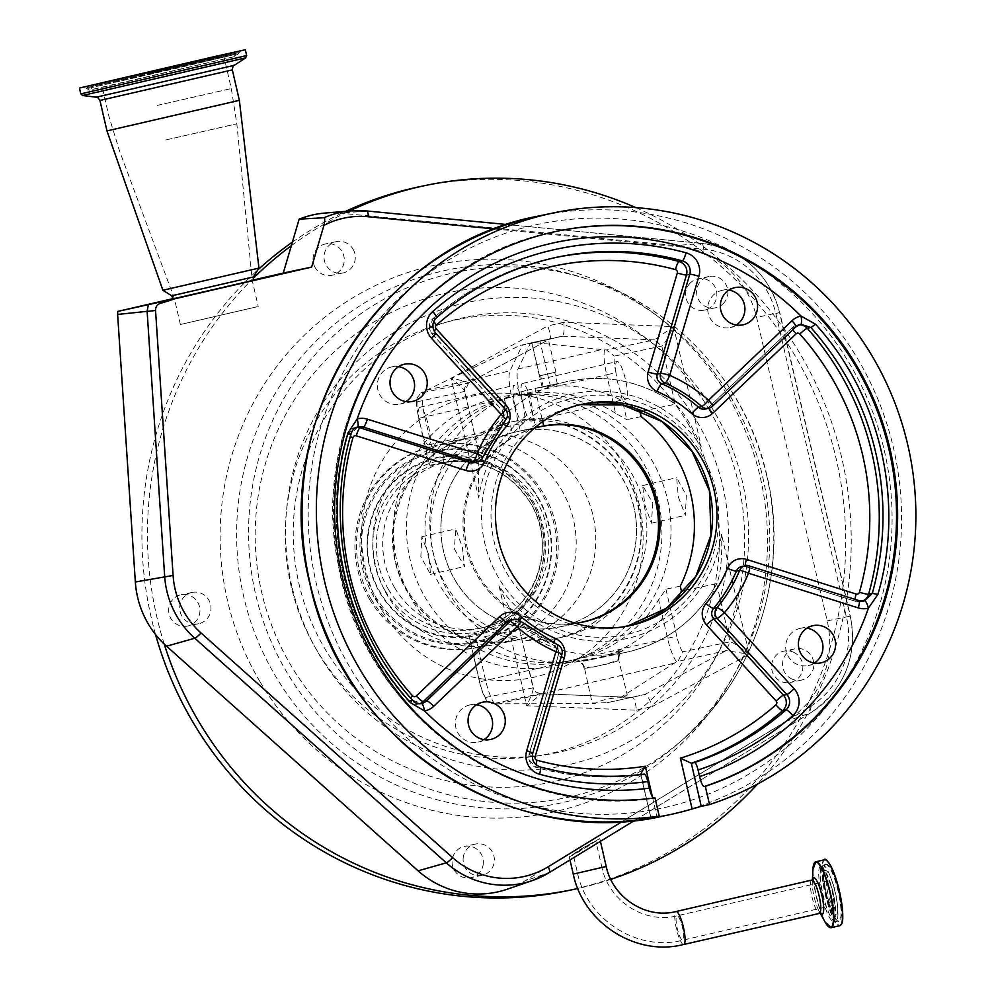 <?xml version="1.0" encoding="UTF-8"?>
<svg xmlns="http://www.w3.org/2000/svg" width="995" height="995" viewBox="0 0 995 995"><rect width="100%" height="100%" fill="white"/><g stroke="black" fill="none" stroke-linecap="round" stroke-linejoin="round"><path stroke-width="0.75" stroke-dasharray="4.97 3.73" d="M581.13 848.909L599.774 838.586L577.125 852.902L569.277 856.857L581.13 848.909M825.688 894.132A23.258 4.913 -103.1 0 0 836.409 915.338A23.258 4.913 -103.1 0 0 835.303 892.105A23.258 4.913 -103.1 0 0 826.024 870.55A23.258 4.913 -103.1 0 0 825.688 894.132M827.678 880.911A12.525 2.649 -103.1 0 0 827.666 880.911A12.525 2.649 -103.1 0 0 827.915 893.684A12.525 2.649 -103.1 0 0 833.312 905.313A12.525 2.649 -103.1 0 0 833.325 905.313A12.525 2.649 -103.1 0 0 833.076 892.54A12.525 2.649 -103.1 0 0 827.678 880.911L677.073 915.823A12.525 2.649 76.9 0 1 677.085 915.823A12.525 2.649 76.9 0 1 682.483 927.452A12.525 2.649 76.9 0 1 682.732 940.225A12.525 2.649 76.9 0 1 682.719 940.225A12.525 2.649 76.9 0 1 677.321 928.596A12.525 2.649 76.9 0 1 677.073 915.823L675.916 916.084C644.051 923.696 608.778 900.711 601.938 867.478L577.535 873.112L601.938 867.478L595.818 840.962L573.518 854.444L582.013 848.598L595.532 840.999L587.038 846.844M833.325 905.313L681.09 940.586C636.141 951.27 586.951 919.082 577.535 873.112L573.232 854.481L582.013 848.598M507.413 889.157A92.921 90.819 78.1 0 0 524.813 880.961L785.988 721.325A92.921 90.819 78.1 0 0 827.206 620.892L756.586 317.368A92.921 90.819 78.1 0 0 675.891 245.616L344.183 213.515A359.68 351.558 -101.9 0 1 349.369 211.015M635.817 207.594A359.68 351.558 -101.9 0 1 800.042 353.698A359.68 351.558 -101.9 0 1 757.556 784.035M610.756 879.381A359.68 351.558 -101.9 0 1 577.809 888.51M155.543 634.524A359.68 351.558 -101.9 0 1 257.829 269.881M292.381 242.121A359.68 351.558 -101.9 0 1 345.688 211.326M419.504 186.737A359.68 351.558 -101.9 0 1 794.532 354.867A359.68 351.558 -101.9 0 1 568.133 890.575M164.225 644.063A359.68 351.558 -101.9 0 1 251.014 280.54A359.68 351.558 -101.9 0 1 253.464 278.102M291.336 245.69A359.68 351.558 -101.9 0 1 344.183 213.515L340.812 213.191A92.921 90.819 78.1 0 0 324.768 213.079M187.918 625.979A15.982 15.621 -101.9 0 1 169.063 613.778A15.982 15.621 -101.9 0 1 181.015 594.761A15.982 15.621 -101.9 0 1 199.572 607.025A15.982 15.621 -101.9 0 1 187.918 625.979M483.309 863.498A15.982 15.621 -101.9 0 1 471.021 877.677A15.982 15.621 -101.9 0 1 452.128 860.575A15.982 15.621 -101.9 0 1 464.416 846.397A15.982 15.621 -101.9 0 1 483.309 863.498M793.226 652.098A15.982 15.621 -101.9 0 1 790.49 682.421A15.982 15.621 -101.9 0 1 771.61 665.17A15.982 15.621 -101.9 0 1 793.226 652.098M689.373 283.936A15.982 15.621 -101.9 0 1 714.671 286.423A15.982 15.621 -101.9 0 1 704.535 310.104A15.982 15.621 -101.9 0 1 689.373 283.936M315.278 267.779A15.982 15.621 -101.9 0 1 325.34 243.974A15.982 15.621 -101.9 0 1 342.006 251.449A15.982 15.621 -101.9 0 1 331.944 275.254A15.982 15.621 -101.9 0 1 315.278 267.779M259.931 681.612A279.757 273.438 -101.9 0 1 351.658 298.5A279.757 273.438 -101.9 0 1 727.706 395.699A279.757 273.438 -101.9 0 1 635.979 778.811A279.757 273.438 -101.9 0 1 259.931 681.612M191.736 592.498A15.982 15.621 -101.9 0 1 210.592 604.686A15.982 15.621 -101.9 0 1 198.639 623.716A15.982 15.621 -101.9 0 1 180.083 611.452A15.982 15.621 -101.9 0 1 191.736 592.498M463.148 858.25A15.982 15.621 -101.9 0 1 475.436 844.071A15.982 15.621 -101.9 0 1 494.328 861.172A15.982 15.621 -101.9 0 1 482.04 875.351A15.982 15.621 -101.9 0 1 463.148 858.25M792.169 679.125A15.982 15.621 -101.9 0 1 794.905 648.815A15.982 15.621 -101.9 0 1 813.786 666.065A15.982 15.621 -101.9 0 1 792.169 679.125M724.111 302.667A15.982 15.621 -101.9 0 1 698.801 300.167A15.982 15.621 -101.9 0 1 708.95 276.498A15.982 15.621 -101.9 0 1 724.111 302.667M353.026 249.123A15.982 15.621 -101.9 0 1 342.964 272.928A15.982 15.621 -101.9 0 1 326.285 265.454A15.982 15.621 -101.9 0 1 336.347 241.648A15.982 15.621 -101.9 0 1 353.026 249.123M561.416 489.627A103.903 101.565 -101.9 0 1 496.007 644.399A103.903 101.565 -101.9 0 1 387.664 595.831A103.903 101.565 -101.9 0 1 453.073 441.059A103.903 101.565 -101.9 0 1 561.416 489.627M394.779 587.958A84.861 82.946 -101.9 0 1 448.185 461.568A84.861 82.946 -101.9 0 1 536.666 501.231A84.861 82.946 -101.9 0 1 483.259 627.621A84.861 82.946 -101.9 0 1 394.779 587.958M371.147 599.052A103.107 100.781 -101.9 0 1 436.046 445.474A103.107 100.781 -101.9 0 1 543.556 493.669A103.107 100.781 -101.9 0 1 478.657 647.247A103.107 100.781 -101.9 0 1 371.147 599.052M369.605 599.376A103.107 100.781 -101.9 0 1 434.504 445.797A103.107 100.781 -101.9 0 1 542.014 493.993A103.107 100.781 -101.9 0 1 477.115 647.571A103.107 100.781 -101.9 0 1 369.605 599.376M373.909 596.739A97.958 95.744 -101.9 0 1 406.035 462.6A97.958 95.744 -101.9 0 1 537.698 496.629A97.958 95.744 -101.9 0 1 505.584 630.768A97.958 95.744 -101.9 0 1 373.909 596.739M531.181 500.622A90.147 88.107 -101.9 0 1 501.617 624.076A90.147 88.107 -101.9 0 1 380.438 592.746A90.147 88.107 -101.9 0 1 410.002 469.292A90.147 88.107 -101.9 0 1 531.181 500.622M253.538 279.956L172.981 298.624M494.652 228.962L703.465 249.173A83.319 81.428 -101.9 0 1 775.814 313.512L846.434 617.037A83.319 81.428 -101.9 0 1 809.47 707.097L622.422 821.422M253.563 280.267L173.08 298.848M171.749 295.801L253.414 276.946M162.894 290.266L258.949 268.09M106.962 130.905L239.36 100.346M157.198 105.42L231.313 88.567L157.198 105.42M165.73 139.972L236.835 123.803L165.73 139.972M251.374 280.739L174.374 298.55L251.374 280.739M257.369 306.696L180.369 324.507L257.369 306.696M535.621 427.813L512.214 432.75L509.838 422.452A110.569 108.069 78.1 0 0 433.434 553.581A110.569 108.069 78.1 0 0 561.566 637.36A110.569 108.069 78.1 0 0 644.001 504.776A110.569 108.069 78.1 0 0 517.885 420.587A110.569 108.069 78.1 0 0 515.87 420.997A110.569 108.069 78.1 0 0 509.838 422.452L504.291 398.423A135.208 132.161 78.1 0 0 409.965 559.016A135.208 132.161 78.1 0 0 566.653 661.476A135.208 132.161 78.1 0 0 667.458 499.328A135.208 132.161 78.1 0 0 512.338 396.557L519.763 394.928A26.641 5.634 76.9 0 1 518.059 368.983L530.571 342.952L532.885 342.417L604.599 349.854A26.641 5.634 -103.1 0 0 606.689 374.779L615.942 372.665A18.656 3.943 76.9 0 1 614.301 356.11L661.799 346.073C664.013 344.581 667.931 338.101 673.565 326.621L654.424 339.867L661.799 346.073L675.232 404.219L642.546 411.109M535.584 427.651L520.261 430.885L512.338 396.557M420.848 556.715L421.805 536.753L428.833 555.036L430.524 574.389L420.848 556.715M422.701 435.126A19.315 4.079 -103.1 0 0 428.721 444.852A19.315 4.079 -103.1 0 0 428.347 425.188A19.315 4.079 -103.1 0 0 420.002 407.216A19.315 4.079 -103.1 0 0 418.858 418.46L429.678 465.337L443.994 462.314A135.208 132.161 78.1 0 0 433.385 554.078A135.208 132.161 78.1 0 0 483.135 631.85L468.819 634.872L479.665 681.849A18.656 3.943 -103.1 0 0 485.46 697.52L486.903 700.878L492.475 703.813L594.774 703.627C601.191 699.995 609.649 698.042 620.159 697.744L627.236 695.007L618.542 659.337C615.233 662.633 579.065 670.953 584.326 667.259L584.363 667.259C588.841 668.951 624.972 660.506 618.579 659.324M504.291 398.423L511.728 396.856A135.208 132.161 78.1 0 0 433.671 455.436C430.574 460.722 429.243 464.018 429.678 465.337L421.37 430.176M678.341 497.04L685.381 515.31L686.326 495.348L676.65 477.687L678.341 497.04M680.257 586.154L665.929 589.177L658.628 599.774L667.521 638.268A26.641 5.634 -103.1 0 0 676.6 661.712L726.176 650.63L749.198 654.212C739.098 646.377 732.73 642.235 730.081 641.8L726.176 650.63L645.083 694.435C647.036 694.883 649.511 698.888 652.496 706.45L749.198 654.212L721.524 534.34A125.221 122.397 -101.9 0 1 628.305 638.218A125.221 122.397 -101.9 0 1 499.03 585.906C504.875 601.017 517.748 621.415 519.539 629.362L484.279 636.8L483.135 631.85M494.702 703.875A26.641 5.634 76.9 0 1 485.622 680.431L476.729 641.937A135.208 132.161 78.1 0 0 574.09 659.896A135.208 132.161 78.1 0 0 576.565 659.349A135.208 132.161 78.1 0 0 658.628 599.774M476.729 641.937C471.642 638.566 469.006 636.215 468.819 634.872L479.49 681.886L676.774 636.153L665.929 589.177M652.807 503.122L651.377 523.196L644.822 504.801L642.658 485.56L652.807 503.122M534.29 428.198A100.01 97.746 78.1 0 0 466.904 546.305A100.01 97.746 78.1 0 0 575.496 623.33M454.367 548.954L464.516 566.503L462.364 547.262L455.797 528.88L454.367 548.954M512.214 432.75A100.01 97.746 78.1 0 0 443.496 551.242A100.01 97.746 78.1 0 0 559.377 627.024A100.01 97.746 78.1 0 0 633.939 507.102A100.01 97.746 78.1 0 0 520.261 430.885M485.46 697.52L533.345 687.794L519.539 629.362A138.541 135.419 78.1 0 0 626.017 652.334A138.541 135.419 78.1 0 0 716.661 583.667L717.171 583.082C696.873 619.848 666.488 642.932 626.017 652.334L602.982 657.197L576.341 661.041L592.299 659.461L623.032 650.22L619.835 652.247L602.982 657.197M519.539 629.362L532.959 687.495C534.079 688.291 531.989 694.386 526.716 705.791C536.467 698.154 541.006 694.124 540.335 693.714L492.475 703.813M499.03 585.906L526.716 705.791L636.477 710.169C635.506 702.147 634.138 697.881 632.397 697.383L540.335 693.714L535.633 691.873L532.959 687.495M607.485 702.644L645.083 694.435L607.485 702.644L592.187 703.092L584.326 667.259M626.813 694.97L620.159 699.696M592.56 702.918L594.774 703.627M620.159 697.744L676.6 661.712M685.903 590.159L716.661 583.667C721.151 574.277 722.37 550.608 721.524 534.34M484.018 739.621A19.029 18.607 -101.9 0 1 455.872 727.706A19.029 18.607 -101.9 0 1 476.642 704.709M814.345 663.056A19.029 18.607 -101.9 0 1 786.199 651.14A19.029 18.607 -101.9 0 1 806.982 628.144M736.312 325.017A19.029 18.607 -101.9 0 1 708.166 313.102A19.029 18.607 -101.9 0 1 728.937 290.105M405.972 401.594A19.029 18.607 -101.9 0 1 377.826 389.679A19.029 18.607 -101.9 0 1 398.597 366.682M357.665 427.004A10.659 10.423 78.1 0 0 357.628 427.017L350.825 434.156C324.121 525.31 348.275 629.934 412.216 700.07L421.457 703.477A10.659 10.423 78.1 0 0 421.47 703.477M644.325 774.11L640.792 774.533M505.572 419.952A7.997 1.343 40.3 0 1 505.41 420.052A142.534 139.325 78.1 0 0 482.65 457.352L479.341 458.048A142.534 139.325 -101.9 0 1 502.102 420.748L505.41 420.052A7.997 7.811 -101.9 0 0 505.174 409.368L501.866 410.064L432.216 333.922A7.997 0.871 137.6 0 1 432.017 333.897A7.997 0.871 137.6 0 1 434.131 330.974M505.373 409.393A7.997 0.871 -42.4 0 0 505.174 409.368L435.524 333.226L432.216 333.922A10.659 10.423 -101.9 0 1 432.962 318.587A277.891 271.61 -101.9 0 1 553.941 257.879A277.891 271.61 -101.9 0 1 555.596 257.531M561.914 654.312A7.997 0.821 16.4 0 1 561.74 654.411L532.549 753.464A10.659 10.423 78.1 0 0 539.937 766.909A277.891 271.61 78.1 0 0 540.21 766.983M557.449 644.723A7.997 1.381 -66.4 0 0 557.275 644.71L553.966 645.407A142.534 139.325 -101.9 0 1 517.176 621.912A7.997 1.02 131.5 0 1 516.965 621.887A7.997 1.02 131.5 0 1 517.972 619.661M653.566 798.089L655.021 797.903M520.683 621.241A7.997 1.02 -48.5 0 0 520.485 621.216A142.534 139.325 78.1 0 0 557.275 644.71A7.997 7.811 -101.9 0 1 561.74 654.411L558.444 655.108A7.997 0.821 -163.6 0 0 558.257 655.22A7.997 0.821 -163.6 0 0 561.192 656.762M556.653 231.3L550.272 232.693C406.88 262.22 307.069 419.094 338.399 565.235C362.603 711.413 510.534 820.751 653.877 798.139L653.914 798.127A287.742 281.249 -101.9 0 1 338.3 563.419A287.742 281.249 -101.9 0 1 550.285 232.693A287.742 281.249 -101.9 0 1 555.558 231.524A287.742 281.249 -101.9 0 1 556.106 231.412M443.994 462.314L442.85 457.352L478.11 449.902C480.013 457.949 477.376 481.916 478.757 498.072A125.221 122.397 -101.9 0 1 571.976 394.194A125.221 122.397 -101.9 0 1 701.239 446.506L673.565 326.621L563.804 322.243C564.426 330.34 563.954 334.992 562.374 336.198L532.885 342.417M545.322 339.792L532.636 342.74L549.849 339.071L468.595 382.938C469.018 382.341 463.185 380.749 451.083 378.187C460.822 386.11 465.361 390.625 464.69 391.769L468.595 382.938L549.688 339.133C551.056 337.977 550.409 333.586 547.772 325.962L451.083 378.187L478.757 498.072M534.788 342.28L548.22 339.643M539.613 375.874L555.906 372.105L539.613 375.874M554.526 372.416L540.646 375.625L554.526 372.416M557.15 383.759L543.258 386.968L557.15 383.759M701.239 446.506C694.871 431.507 683.416 410.798 675.232 404.219A138.541 135.419 78.1 0 0 568.754 381.234A138.541 135.419 78.1 0 0 478.11 449.902L464.901 391.346L417.179 401.806L417.029 398.087L420.736 393.05L468.595 382.938M716.661 583.667L730.081 641.8L682.57 651.837L678.316 660.742M554.165 384.319L568.754 381.234C607.572 373.747 643.292 381.508 675.916 404.505L675.232 404.219M562.386 336.186L549.7 339.133L562.374 336.198L654.424 339.867L606.564 349.966L614.301 356.11M606.564 349.966L604.599 349.854M484.279 636.8A138.541 135.419 78.1 0 0 590.756 659.784A138.541 135.419 78.1 0 0 675.854 600.619M417.179 401.806A18.656 3.943 -103.1 0 0 418.833 418.36L424.79 416.942A26.641 5.634 76.9 0 1 422.713 392.018L520.198 345.364L532.114 343.374M422.713 392.018L420.736 393.05M615.967 372.764A19.315 4.079 76.9 0 1 617.111 361.533A19.315 4.079 76.9 0 1 625.469 379.505A19.315 4.079 76.9 0 1 625.843 399.169A19.315 4.079 76.9 0 1 619.823 389.443L617.236 381.247L615.942 372.665M641.116 416.619L626.788 419.641L619.823 389.443M522.947 403.099A19.315 4.079 -103.1 0 0 531.305 421.072A19.315 4.079 -103.1 0 0 530.944 401.408A19.315 4.079 -103.1 0 0 522.586 383.436A19.315 4.079 -103.1 0 0 522.947 403.099M519.763 394.928L606.689 374.779L615.569 413.273L626.788 419.641M514.9 404.965A19.315 4.079 -103.1 0 0 523.246 422.937A19.315 4.079 -103.1 0 0 522.885 403.286A19.315 4.079 -103.1 0 0 514.527 385.301A19.315 4.079 -103.1 0 0 514.9 404.965M615.569 413.273A135.208 132.161 78.1 0 0 519.776 394.99M635.245 408.385A138.541 135.419 78.1 0 0 534.999 388.373L542.685 421.644M442.85 457.352A138.541 135.419 78.1 0 1 526.952 390.239L535.484 427.178M526.952 390.239L542.101 387.043A138.541 135.419 -101.9 0 1 548.655 385.475A138.541 135.419 -101.9 0 1 550.148 385.164L534.999 388.373M542.101 387.043L531.89 342.84L539.949 340.974L550.148 385.164M539.949 340.974L530.571 342.952M531.89 342.84L520.198 345.364M433.671 455.436L424.79 416.942L511.704 396.794A26.641 5.634 76.9 0 1 510 370.849L522.512 344.83M633.852 507.127A99.91 97.659 78.1 0 0 518.072 431.42A99.91 97.659 78.1 0 0 443.583 551.23A99.91 97.659 78.1 0 0 559.364 626.937A99.91 97.659 78.1 0 0 633.852 507.127M534.638 428.086A99.91 97.659 78.1 0 0 465.623 546.578A99.91 97.659 78.1 0 0 575.856 623.28M730.977 397.453A272.468 266.312 78.1 0 0 580.657 276.971A272.468 266.312 78.1 0 0 320.701 336.534A272.468 266.312 78.1 0 0 243.75 596.813A272.468 266.312 78.1 0 0 275.391 675.904A272.468 266.312 78.1 0 0 679.05 742.892A272.468 266.312 78.1 0 0 762.618 476.543A272.468 266.312 78.1 0 0 730.977 397.453M696.898 421.37A222.47 217.445 -101.9 0 1 623.952 726.039A222.47 217.445 -101.9 0 1 324.892 648.728A222.47 217.445 -101.9 0 1 397.838 344.071A222.47 217.445 -101.9 0 1 696.898 421.37M683.714 944.504A16.915 3.57 76.9 0 1 676.426 928.832A16.915 3.57 76.9 0 1 676.065 911.544M573.257 874.095L606.216 866.483M811.758 880.09A16.915 3.57 -103.1 0 0 812.094 897.303A16.915 3.57 -103.1 0 0 819.395 913.049M812.48 880.214A18.669 3.943 -103.1 0 0 812.306 881.906A18.669 3.943 -103.1 0 0 814.121 896.831A18.669 3.943 -103.1 0 0 819.084 911.184A18.669 3.943 -103.1 0 0 819.992 912.626M812.94 869.431A33.606 7.102 -103.1 0 0 816.211 896.284A33.606 7.102 -103.1 0 0 825.154 922.104M814.731 862.553A33.842 7.152 -103.1 0 0 816.472 896.221A33.842 7.152 -103.1 0 0 829.78 927.489M824.532 859.767A33.842 7.152 -103.1 0 0 825.166 894.207A33.842 7.152 -103.1 0 0 839.805 925.686M826.41 860.327A33.494 7.077 -103.1 0 0 825.576 894.107A33.494 7.077 -103.1 0 0 841.248 924.355M838.574 891.371A29.39 6.206 -103.1 0 0 825.887 864.021A29.39 6.206 -103.1 0 0 826.422 893.933A29.39 6.206 -103.1 0 0 839.108 921.283A29.39 6.206 -103.1 0 0 838.574 891.371M838.176 891.458A29.042 6.132 -103.1 0 0 825.614 864.431A29.042 6.132 -103.1 0 0 826.161 893.995A29.042 6.132 -103.1 0 0 838.723 921.022A29.042 6.132 -103.1 0 0 838.176 891.458M835.066 892.179A29.042 6.132 -103.1 0 0 822.504 865.152A29.042 6.132 -103.1 0 0 823.052 894.716A29.042 6.132 -103.1 0 0 835.613 921.743A29.042 6.132 -103.1 0 0 835.066 892.179M822.691 894.816A25.161 5.311 -103.1 0 0 834.295 917.763A25.161 5.311 -103.1 0 0 833.101 892.614A25.161 5.311 -103.1 0 0 823.064 869.307A25.161 5.311 -103.1 0 0 822.691 894.816M703.465 249.173A13.321 2.687 -84.5 0 0 701.823 243.389L507.089 224.547L701.724 243.389A89.612 87.585 -101.9 0 1 779.533 312.592L850.165 616.116A89.612 87.585 -101.9 0 1 810.403 712.98L549.228 872.615L524.813 880.961M827.206 620.892L850.389 616.079C857.702 657.235 844.419 689.51 810.515 712.93A13.321 2.662 -121.4 0 1 810.403 712.98L785.988 721.325M709.087 409.53A250.155 244.509 -101.9 0 1 627.061 752.12A250.155 244.509 -101.9 0 1 290.789 665.195A250.155 244.509 -101.9 0 1 372.814 322.616A250.155 244.509 -101.9 0 1 709.087 409.53M687.881 423.46A221.897 216.885 -101.9 0 1 615.121 727.345A221.897 216.885 -101.9 0 1 316.833 650.245A221.897 216.885 -101.9 0 1 389.592 346.36A221.897 216.885 -101.9 0 1 687.881 423.46M382.068 610.37A143.877 140.618 -101.9 0 1 429.243 413.348A143.877 140.618 -101.9 0 1 622.646 463.334A143.877 140.618 -101.9 0 1 575.471 660.369A143.877 140.618 -101.9 0 1 382.068 610.37M580.968 485.498A103.903 101.565 -101.9 0 1 515.559 640.27A103.903 101.565 -101.9 0 1 407.216 591.702A103.903 101.565 -101.9 0 1 472.625 436.929A103.903 101.565 -101.9 0 1 580.968 485.498M388.398 589.301A84.861 82.946 -101.9 0 1 441.805 462.911A84.861 82.946 -101.9 0 1 530.285 502.574A84.861 82.946 -101.9 0 1 476.879 628.964A84.861 82.946 -101.9 0 1 388.398 589.301M385.227 590.906A87.659 85.682 -101.9 0 1 413.97 470.859A87.659 85.682 -101.9 0 1 531.803 501.318A87.659 85.682 -101.9 0 1 503.06 621.365A87.659 85.682 -101.9 0 1 385.227 590.906M537.387 497.015A97 94.811 -101.9 0 1 505.572 629.86A97 94.811 -101.9 0 1 375.177 596.154A97 94.811 -101.9 0 1 406.98 463.309A97 94.811 -101.9 0 1 537.387 497.015M532.437 500.037A91.092 89.04 -101.9 0 1 502.574 624.785A91.092 89.04 -101.9 0 1 380.115 593.132A91.092 89.04 -101.9 0 1 409.99 468.384A91.092 89.04 -101.9 0 1 532.437 500.037M775.814 313.512L779.769 312.542C768.264 272.618 742.282 249.571 701.823 243.389A13.321 2.687 -84.5 0 0 701.724 243.389L675.891 245.616M366.844 210.977L340.812 213.191M846.434 617.037L850.389 616.079L779.769 312.542L756.586 317.368M634.661 820.415L810.515 712.93A13.321 2.662 -121.4 0 0 809.47 707.097M99.935 100.458L232.333 69.886M96.304 97.187L234.161 65.359M82.597 95.495L245.74 57.834M80.782 93.866L246.66 55.571M178.901 66.752L86.192 87.834L210.691 58.842L239.148 52.524L178.901 66.752M179.038 67.722L86.801 88.692L210.666 59.849L238.974 53.568L179.038 67.722M147.969 74.277L233.216 54.887L147.969 74.277M147.832 73.319L232.606 54.028L147.832 73.319M658.342 501.219A137.21 134.114 78.1 0 0 496.828 397.813A137.21 134.114 78.1 0 0 397.042 561.789A137.21 134.114 78.1 0 0 558.568 665.195A137.21 134.114 78.1 0 0 658.342 501.219M427.925 554.737A110.569 108.069 78.1 0 0 556.056 638.516A110.569 108.069 78.1 0 0 638.491 505.933A110.569 108.069 78.1 0 0 510.36 422.154A110.569 108.069 78.1 0 0 427.925 554.737M632.397 697.383L540.335 693.714M636.477 710.169L652.496 706.45M584.363 667.259C583.132 663.23 580.458 661.153 576.341 661.041M618.542 659.337C617.883 655.17 619.375 652.135 623.032 650.22M498.769 703.888L674.112 663.242M884.269 450.349A298.4 291.659 -101.9 0 1 667.259 806.957A298.4 291.659 -101.9 0 1 316.012 582.063A298.4 291.659 -101.9 0 1 533.009 225.455A298.4 291.659 -101.9 0 1 884.269 450.349M563.804 322.243L547.772 325.962M715.567 489.453A121.228 118.492 78.1 0 0 572.871 398.087A121.228 118.492 78.1 0 0 484.714 542.959A121.228 118.492 78.1 0 0 627.41 634.325A121.228 118.492 78.1 0 0 715.567 489.453M629.599 625.718L627.385 626.154A113.231 110.681 -101.9 0 1 625.183 626.639A113.231 110.681 -101.9 0 1 493.968 540.845A113.231 110.681 -101.9 0 1 578.394 405.064A113.231 110.681 -101.9 0 1 580.607 404.629L582.796 404.132M665.095 815.639A306.398 299.47 78.1 0 0 893.535 448.235A306.398 299.47 78.1 0 0 538.482 216.077M792.853 329.706A7.997 1.443 46.4 0 1 792.244 327.703A7.997 1.443 46.4 0 1 792.393 327.629A10.659 10.423 -101.9 0 1 799.035 324.805M792.393 327.629L795.689 326.932L712.283 406.383L708.975 407.079L792.393 327.629M800.639 324.32L792.244 327.703L708.826 407.154L705.256 409.044A7.997 7.811 -101.9 0 0 708.975 407.079A7.997 1.443 -133.6 0 0 708.826 407.154A7.997 1.443 -133.6 0 0 708.95 408.248M435.723 333.25A7.997 0.871 -42.4 0 0 435.524 333.226A10.659 10.423 78.1 0 1 436.27 317.89L432.962 318.587A7.997 1.48 -131.3 0 0 432.825 318.661A7.997 1.48 -131.3 0 0 433.77 321.435M503.047 423.012A7.997 1.343 -139.7 0 1 501.94 420.835A7.997 1.343 -139.7 0 1 502.102 420.748A7.997 7.811 -101.9 0 0 501.866 410.064A7.997 0.871 137.6 0 1 501.654 410.039A7.997 0.871 137.6 0 1 503.532 407.378M557.25 257.183L553.941 257.879C508.457 267.68 468.085 287.941 432.825 318.661L429.479 329.071L432.017 333.897L501.654 410.039L503.607 413.758L501.94 420.835L479.167 458.16L473.794 462.7A7.997 7.811 -101.9 0 0 479.341 458.048A7.997 0.97 -157.5 0 0 479.167 458.16A7.997 0.97 -157.5 0 0 481.182 459.752M482.65 457.352A7.997 7.811 -101.9 0 1 477.09 462.003M420.014 703.639A10.659 10.423 -101.9 0 1 408.497 700.853A277.891 271.61 -101.9 0 1 347.106 434.939A10.659 10.423 -101.9 0 1 356.633 427.353M350.999 434.069L347.106 434.939A7.997 0.796 -164.2 0 0 346.932 435.051A7.997 0.796 -164.2 0 0 350.265 436.693M412.415 700.094L408.497 700.853A7.997 0.858 138.1 0 1 408.298 700.828A7.997 0.858 138.1 0 1 410.475 697.905M650.966 817.89L641.016 774.807A277.891 271.61 -101.9 0 1 536.628 767.605A10.659 10.423 -101.9 0 1 529.24 754.16L558.444 655.108A7.997 7.811 -101.9 0 0 553.966 645.407A7.997 1.381 113.6 0 1 553.792 645.394L516.965 621.887L510.435 620.109A7.997 7.811 -101.9 0 1 517.176 621.912L520.485 621.216A7.997 7.811 -101.9 0 0 513.743 619.412M532.723 753.364A7.997 0.821 16.4 0 1 532.549 753.464L529.24 754.16A7.997 0.821 -163.6 0 0 529.066 754.272L558.257 655.22L558.382 651.016L553.792 645.394A7.997 1.381 113.6 0 1 553.78 643.056M539.937 766.909L536.628 767.605A7.997 1.505 105.2 0 1 536.479 767.605L528.905 759.707L529.066 754.272A7.997 0.821 -163.6 0 0 532.288 755.926M640.991 774.807C605.756 779.309 570.919 776.908 536.479 767.605A7.997 1.505 105.2 0 1 536.081 764.782M862.416 601.092A10.659 10.423 -101.9 0 1 855.576 601.328L745.815 566.653L749.111 565.956L858.884 600.632A10.659 10.423 78.1 0 0 859.17 600.719M855.066 599.376A7.997 1.48 -72.5 0 0 855.414 601.316A7.997 1.48 -72.5 0 0 855.576 601.328L858.884 600.632M745.28 565.745A7.997 1.48 -72.5 0 0 745.653 566.64A7.997 1.48 -72.5 0 0 745.815 566.653A7.997 7.811 -101.9 0 0 741.909 566.453L745.653 566.64L855.414 601.316L864.083 600.893M652.384 796.784L656.961 816.621M479.665 681.849L479.49 681.886C483.682 698.328 486.095 699.124 486.903 700.878M682.57 651.837A18.656 3.943 76.9 0 1 676.774 636.153M478.11 449.902L464.69 391.769M518.059 368.983L601.701 349.593M426.357 390.239L510 370.849M766.747 475.759A268.401 262.344 78.1 0 0 587.485 279.147A268.401 262.344 78.1 0 0 331.41 337.827A268.401 262.344 78.1 0 0 255.603 594.226A268.401 262.344 78.1 0 0 684.423 738.128A268.401 262.344 78.1 0 0 766.747 475.759M291.796 585.968A236.611 231.263 -101.9 0 1 463.869 303.201A236.611 231.263 -101.9 0 1 742.382 481.518A236.611 231.263 -101.9 0 1 570.322 764.284A236.611 231.263 -101.9 0 1 291.796 585.968M600.42 841.335L599.774 838.586M820.502 913.174L819.084 911.184L820.116 913.037M812.704 879.493L812.306 881.906L812.418 879.791M825.614 864.431C822.629 866.819 822.902 876.645 826.422 893.933C833.487 915.636 837.579 924.666 838.723 921.022L835.613 921.743C832.666 923.31 827.753 919.119 821.422 895.102C814.706 858.983 822.604 867.901 822.504 865.152L825.614 864.431M826.024 870.55L823.064 869.307C822.989 867.366 830.576 880.898 832.541 892.751C835.303 911.097 835.875 919.43 834.295 917.763L836.409 915.338M569.986 859.941L569.277 856.857M192.035 592.435L181.015 594.761M475.436 844.071L464.416 846.397M794.905 648.815L783.886 651.14M715.554 307.778L704.535 310.104M342.964 272.928L331.944 275.254M453.073 441.059L472.625 436.929C407.477 447.713 370.787 533.606 408.199 591.764C434.554 631.303 470.337 647.471 515.559 640.27L496.007 644.399M448.185 461.568L441.805 462.911C479.291 457.053 508.743 470.262 530.186 502.574C560.558 549.675 530.895 619.81 476.879 628.964L483.259 627.621M436.046 445.474L434.504 445.797M478.657 647.247L477.115 647.571M336.347 241.648L325.34 243.974M708.95 276.498L697.93 278.824M801.51 680.095L790.49 682.421M482.04 875.351L471.021 877.677M198.639 623.716L187.62 626.042M240.516 50.882L236.288 56.242L103.07 87.15C83.916 91.005 91.577 90.756 86.801 88.692L84.252 86.963M231.213 53.17L236.201 56.205L90.458 89.848L93.605 84.936M223.514 54.787L231.313 88.567L236.835 123.803L252.257 280.565L258.252 306.522M180.369 324.507L174.374 298.55L119.524 150.892L109.04 116.801L101.241 83.008M515.87 420.997L510.36 422.154C565.21 409.044 626.066 448.646 637.894 506.045C652.894 564.327 613.019 628.168 556.056 638.516L561.566 637.36M566.653 661.476L574.09 659.896M651.377 523.196L685.381 515.31M559.377 627.024L582.796 622.074M430.524 574.389L464.516 566.503M540.459 693.702C535.808 692.595 533.432 690.629 533.345 687.794M619.002 659.349C618.815 655.668 619.848 652.944 622.099 651.19C620.121 651.8 619.611 653.379 603.007 657.197M583.953 667.446C582.933 664.075 580.719 662.061 577.324 661.401L590.756 659.784M490.597 739.447L477.923 742.133M820.925 662.881L808.263 665.555M742.892 324.855L730.218 327.529M412.552 401.42L399.878 404.094M358.225 426.867L354.929 427.564L346.932 435.051C320.241 526.168 344.382 630.706 408.298 700.828L418.36 704.137L421.669 703.44M640.805 774.682L650.792 817.94M404.691 364.17L392.018 366.844M735.019 287.605L722.358 290.279M813.064 625.644L800.39 628.318M482.724 702.209L470.063 704.883M555.906 372.105L548.394 339.556M557.312 383.722L554.688 372.379M464.901 391.346C463.894 388.423 465.162 385.6 468.72 382.901M543.258 386.968L540.646 375.625M539.427 375.911L531.915 343.362M419.828 423.472L418.659 418.385C415.139 398.833 416.942 404.144 417.029 398.087M531.305 421.072L625.843 399.169M428.721 444.852L523.246 422.937M421.805 536.753L455.797 528.88M642.658 485.56L676.65 477.687M548.655 385.475L551.392 384.903M420.002 407.216L514.527 385.301M522.586 383.436L617.111 361.533M518.072 431.42L535.608 427.713M559.364 626.937L578.642 622.858M679.05 742.892L684.423 738.128C756.785 675.219 789.707 570.197 766.921 475.722C746.66 384.269 675.779 306.497 587.485 279.147L580.657 276.971"/><path stroke-width="1.49" d="M418.099 870.824A92.921 90.819 78.1 0 0 507.413 889.157L532.449 880.525A89.612 87.585 -101.9 0 1 446.32 862.839L418.099 870.824L166.563 646.215A92.921 90.819 78.1 0 1 164.225 644.063A359.68 351.558 -101.9 0 0 198.614 721.288A359.68 351.558 -101.9 0 0 573.642 889.418L568.133 890.575A359.68 351.558 -101.9 0 1 193.105 722.457A359.68 351.558 -101.9 0 1 155.543 634.524M757.556 784.035A359.68 351.558 -101.9 0 1 610.756 879.381M577.809 888.51A359.68 351.558 -101.9 0 1 573.642 889.418M349.369 211.015A359.68 351.558 -101.9 0 1 425.002 185.58A359.68 351.558 -101.9 0 1 635.817 207.594M257.829 269.881A359.68 351.558 -101.9 0 1 292.381 242.121M345.688 211.326A359.68 351.558 -101.9 0 1 419.504 186.737L425.002 185.58M253.464 278.102A359.68 351.558 -101.9 0 1 291.336 245.69L283.264 273.065L253.538 279.956M622.422 821.422L548.295 866.72A83.319 81.428 -101.9 0 1 452.625 857.64A13.321 1.692 -48.2 0 1 446.32 862.839L194.771 638.23A89.612 87.585 -101.9 0 1 166.812 590.843A89.612 87.585 -101.9 0 1 164.672 576.292L147.123 311.36L117.621 314.445L135.345 581.988A92.921 90.819 78.1 0 0 164.225 644.063M452.625 857.64L201.077 633.031A83.319 81.428 -101.9 0 1 175.083 588.978A83.319 81.428 -101.9 0 1 173.093 575.446L155.543 310.515A7.015 6.853 -101.9 0 1 160.394 303.388A609.4 595.644 78.1 0 0 175.381 298.649L117.758 311.423L117.621 314.445M172.981 298.624L117.758 311.423M494.652 228.962L368.386 216.748A83.319 81.428 -101.9 0 0 323.935 225.355C324.905 220.368 324.955 217.818 324.047 217.731L299.159 219.161L291.336 245.69M324.047 217.731A89.612 87.585 -101.9 0 1 351.173 210.865L324.768 213.079A92.921 90.819 78.1 0 0 299.159 219.161M323.935 225.355L311.634 267.07L175.381 298.649M311.634 267.07L283.264 273.065M171.749 295.801L173.08 298.848L221.86 287.754L253.563 280.267L253.414 276.946L171.749 295.801L162.894 290.266L106.962 130.905L239.36 100.346L232.333 69.886L99.935 100.458L106.962 130.905M253.414 276.946L258.949 268.09L162.894 290.266M179.971 65.185L79.438 88.045L214.398 56.615L245.317 49.75L179.971 65.185M175.344 66.155L101.241 83.008L175.344 66.155M675.854 600.619A138.541 135.419 78.1 0 0 681.401 591.117L680.257 586.154A135.208 132.161 78.1 0 0 690.878 494.391A135.208 132.161 78.1 0 0 641.116 416.619L639.972 411.656A138.541 135.419 78.1 0 0 635.245 408.385M575.496 623.33A100.01 97.746 78.1 0 0 582.796 622.074A100.01 97.746 78.1 0 0 657.347 502.164A100.01 97.746 78.1 0 0 543.68 425.947L535.584 427.651M476.642 704.709A19.029 18.607 -101.9 0 1 484.018 739.621M806.982 628.144A19.029 18.607 -101.9 0 1 814.345 663.056M728.937 290.105A19.029 18.607 -101.9 0 1 736.312 325.017M398.597 366.682A19.029 18.607 -101.9 0 1 405.972 401.594M504.788 716.624A19.029 18.607 -101.9 0 1 490.597 739.447A19.029 18.607 -101.9 0 1 468.533 725.032A19.029 18.607 -101.9 0 1 482.724 702.209A19.029 18.607 -101.9 0 1 504.788 716.624M835.116 640.059A19.029 18.607 -101.9 0 1 820.925 662.881A19.029 18.607 -101.9 0 1 798.873 648.466A19.029 18.607 -101.9 0 1 813.064 625.644A19.029 18.607 -101.9 0 1 835.116 640.059M757.083 302.032A19.029 18.607 -101.9 0 1 742.892 324.855A19.029 18.607 -101.9 0 1 720.84 310.428A19.029 18.607 -101.9 0 1 735.019 287.605A19.029 18.607 -101.9 0 1 757.083 302.032M426.743 378.597A19.029 18.607 -101.9 0 1 412.552 401.42A19.029 18.607 -101.9 0 1 390.5 386.993A19.029 18.607 -101.9 0 1 404.691 364.17A19.029 18.607 -101.9 0 1 426.743 378.597M701.264 806.311L692.122 808.985L680.393 758.153L691.314 763.227L701.264 806.311L709.522 804.557A306.398 299.47 78.1 0 0 907.85 445.213A306.398 299.47 78.1 0 0 552.81 213.054A306.398 299.47 78.1 0 0 324.37 580.458A306.398 299.47 78.1 0 0 659.225 816.149L655.021 797.903A287.742 281.249 -101.9 0 1 339.407 563.182A287.742 281.249 -101.9 0 1 551.392 232.469A287.742 281.249 -101.9 0 1 556.653 231.3A287.742 281.249 -101.9 0 1 887.615 439.38A287.742 281.249 -101.9 0 1 705.318 786.324L704.211 786.547C702.719 786.199 701.189 782.878 699.597 776.585L698.08 770.006C696.886 765.279 695.741 762.792 694.622 762.531A277.891 271.61 78.1 0 0 786.038 709.858A10.659 10.423 78.1 0 0 786.796 694.535L717.146 618.392L713.838 619.089A7.997 7.811 -101.9 0 1 713.602 608.405L716.91 607.709A142.534 139.325 78.1 0 0 739.658 570.409L736.362 571.105A7.997 7.811 -101.9 0 1 741.909 566.453L745.218 565.757A7.997 7.811 -101.9 0 1 749.111 565.956A7.997 1.48 -72.5 0 1 749.272 565.956A7.997 7.997 0 0 0 745.218 565.757A7.997 7.811 -101.9 0 0 739.658 570.409A7.997 0.97 -157.5 0 1 748.526 573.232A7.997 1.48 -72.5 0 0 749.272 565.956L859.046 600.632A7.997 1.48 -72.5 0 0 858.884 600.632M709.522 804.557L705.318 786.324M540.21 766.983A277.891 271.61 78.1 0 0 644.325 774.11L644.35 774.098C645.432 774.359 646.588 776.846 647.782 781.585L649.3 788.164A277.083 270.827 -101.9 0 1 424.591 710.977L410.525 702.706C345.539 631.477 320.999 525.186 348.163 432.589L357.18 418.957A277.083 270.827 -101.9 0 1 550.484 243.551A277.083 270.827 -101.9 0 1 801.025 316.074L815.564 324.246C880.538 395.488 905.077 501.778 877.926 594.363L868.436 608.107C867.068 603.443 865.812 600.98 864.68 600.744L872.304 593.418C885.314 546.031 886.445 499.08 875.699 452.563C864.966 406.047 843.374 364.369 810.913 327.517L800.863 324.283A10.659 10.423 78.1 0 0 795.925 326.721M647.782 781.585A285.876 279.421 -101.9 0 1 539.638 774.272A18.656 18.233 -101.9 0 1 526.703 750.752L555.906 651.7A150.531 147.136 -101.9 0 1 517.052 626.887L433.633 706.338A18.656 18.233 -101.9 0 1 424.591 710.977C423.596 706.239 422.552 703.726 421.457 703.477C418.883 704.448 415.86 703.316 412.428 700.094C348.449 629.947 324.283 525.236 350.999 434.056L350.999 434.069C352.13 430.101 354.344 427.75 357.653 427.004L358.038 426.905A10.659 10.423 78.1 0 0 357.665 427.004L357.628 427.017C358.511 426.345 358.362 423.659 357.18 418.957A18.656 18.233 -101.9 0 1 367.329 419.156L477.103 453.832A150.531 147.136 -101.9 0 1 501.132 414.43L431.482 338.288A18.656 18.233 -101.9 0 1 432.788 311.472A285.876 279.421 -101.9 0 1 552.014 250.168A285.876 279.421 -101.9 0 1 685.978 252.78A18.656 18.233 -101.9 0 1 698.913 276.299L669.71 375.364A150.531 147.136 -101.9 0 1 708.564 400.177L791.983 320.713A18.656 18.233 -101.9 0 1 801.025 316.074C801.833 320.863 801.771 323.599 800.863 324.283A10.659 10.423 78.1 0 0 800.465 324.358L795.838 326.858A7.997 1.443 46.4 0 1 795.689 326.932M641.016 774.807C640.618 774.023 642.049 771.162 645.32 766.225L652.384 796.784M791.983 320.713A7.997 1.443 46.4 0 1 795.838 326.858L712.432 406.308A7.997 1.443 46.4 0 1 712.283 406.383A7.997 7.811 -101.9 0 1 708.564 408.348A7.997 7.997 0 0 0 712.432 406.308A7.997 1.443 46.4 0 0 708.564 400.177A7.997 1.02 131.5 0 1 701.836 406.545A142.534 139.325 78.1 0 0 665.033 383.05A7.997 1.381 113.6 0 0 669.71 375.364A7.997 0.821 -163.6 0 0 660.568 373.349L689.771 274.284A10.659 10.423 78.1 0 0 682.383 260.852A277.891 271.61 78.1 0 0 557.25 257.183A277.891 271.61 78.1 0 0 552.163 258.302A277.891 271.61 78.1 0 0 436.27 317.89A7.997 1.48 48.7 0 0 436.407 317.828A7.997 1.48 48.7 0 0 432.788 311.472M501.132 414.43A7.997 1.343 40.3 0 1 505.572 419.952A7.997 7.997 0 0 0 505.373 409.393L505.373 409.393A7.997 0.871 -42.4 0 1 501.132 414.43M356.633 427.353A10.659 10.423 -101.9 0 1 360.128 427.825L469.889 462.501A7.997 7.811 -101.9 0 0 473.794 462.7L477.09 462.003A7.997 7.997 0 0 0 482.824 457.24L482.824 457.24A7.997 0.97 22.5 0 0 477.103 453.832A7.997 1.48 107.5 0 1 473.197 461.804L363.436 427.129A10.659 10.423 78.1 0 0 358.051 426.905M505.572 419.952L482.824 457.24A7.997 0.97 22.5 0 1 482.65 457.352M799.035 324.805A10.659 10.423 -101.9 0 1 807.206 328.3A277.891 271.61 -101.9 0 1 871.993 453.347A277.891 271.61 -101.9 0 1 868.598 594.214A7.997 0.796 -164.2 0 1 859.431 592.274A2.662 2.599 78.1 0 1 856.173 594.052L746.412 559.377A15.982 15.621 78.1 0 0 727.494 568.282A134.549 131.514 78.1 0 1 706.015 603.492A15.982 15.621 78.1 0 0 706.487 624.86A7.997 0.871 137.6 0 1 713.838 619.089L783.488 695.231A10.659 10.423 -101.9 0 1 782.742 710.567A277.891 271.61 -101.9 0 1 691.314 763.227L694.622 762.531M699.597 776.585A277.083 270.827 -101.9 0 0 868.436 608.107A18.656 18.233 -101.9 0 1 858.287 607.908L748.526 573.232A150.531 147.136 -101.9 0 1 724.484 612.621A7.997 1.343 -139.7 0 0 716.91 607.709A7.997 7.811 -101.9 0 0 717.146 618.392A7.997 0.871 137.6 0 0 724.484 612.621L794.134 688.764A7.997 0.871 137.6 0 1 786.796 694.535L783.488 695.231A7.997 0.871 137.6 0 0 776.137 701.002L706.487 624.86M557.449 644.723A7.997 1.381 -66.4 0 1 555.906 651.7A7.997 0.821 16.4 0 1 561.914 654.312L561.914 654.312A7.997 7.997 0 0 0 557.449 644.723L520.683 621.241A7.997 7.997 0 0 0 513.743 619.412A7.997 7.811 -101.9 0 0 510.037 621.365L506.729 622.062L423.31 701.525A10.659 10.423 -101.9 0 1 420.014 703.639M421.669 703.44L421.457 703.477A10.659 10.423 78.1 0 0 426.619 700.828L510.037 621.365A7.997 1.443 -133.6 0 1 517.052 626.887A7.997 1.02 -48.5 0 0 520.683 621.241M656.961 816.621L659.225 816.149M657.061 817.057A306.398 299.47 78.1 0 0 669.511 814.706A306.398 299.47 78.1 0 0 692.122 808.985M714.012 489.938A113.231 110.681 -101.9 0 1 629.599 625.718A113.231 110.681 -101.9 0 1 498.383 539.912A113.231 110.681 -101.9 0 1 582.796 404.132A113.231 110.681 -101.9 0 1 714.012 489.938M649.3 788.164C650.892 794.458 652.434 797.779 653.914 798.127M681.401 591.117L685.903 590.159M642.546 411.109L639.972 411.656M542.685 421.644L543.68 425.947M535.484 427.178L535.621 427.813A100.01 97.746 78.1 0 0 534.29 428.198M575.856 623.28A99.91 97.659 78.1 0 0 581.391 622.273A99.91 97.659 78.1 0 0 655.879 502.475A99.91 97.659 78.1 0 0 540.111 426.768A99.91 97.659 78.1 0 0 534.638 428.086M676.065 911.544A16.915 3.57 76.9 0 1 676.078 911.544A16.915 3.57 76.9 0 1 676.102 911.532A16.915 3.57 76.9 0 1 683.391 927.253A16.915 3.57 76.9 0 1 683.727 944.504A16.915 3.57 76.9 0 1 683.714 944.504M819.395 913.049A16.915 3.57 -103.1 0 0 819.42 913.049A16.915 3.57 -103.1 0 0 819.096 895.823A16.915 3.57 -103.1 0 0 811.783 880.09A16.915 3.57 -103.1 0 0 811.771 880.09L675.008 911.781C645.469 918.845 612.621 897.502 606.216 866.483L573.257 874.095L569.986 859.941M573.257 874.095C583.12 922.315 634.76 956.108 681.998 944.889L820.502 913.174L819.992 912.614A18.669 3.943 -103.1 0 0 821.845 895.201A18.669 3.943 -103.1 0 0 812.48 880.214L812.704 879.493L811.771 880.09A16.915 3.57 -103.1 0 0 811.758 880.09M820.116 913.037L825.154 922.104A33.606 7.102 -103.1 0 0 833.039 923.36A33.606 7.102 -103.1 0 0 830.104 893.348A33.606 7.102 -103.1 0 0 819.519 864.891A33.606 7.102 -103.1 0 0 812.94 869.431L812.418 879.791M829.78 927.489A33.842 7.152 -103.1 0 0 831.111 927.701A33.842 7.152 -103.1 0 0 830.464 893.261A33.842 7.152 -103.1 0 0 815.825 861.782A33.842 7.152 -103.1 0 0 814.731 862.553M841.248 924.355A33.494 7.077 -103.1 0 0 839.419 891.184C843.063 910.251 843.735 921.27 841.434 924.243L839.805 925.686A33.842 7.152 -103.1 0 0 839.158 891.246A33.842 7.152 -103.1 0 0 824.532 859.767L815.825 861.782L812.94 869.431M824.532 859.767C824.059 857.317 832.081 860.973 839.432 891.184A33.494 7.077 -103.1 0 0 826.41 860.327M366.844 210.977L507.077 224.547L366.745 210.965A13.321 2.687 -84.5 0 0 366.645 210.965A89.612 87.585 -101.9 0 0 351.173 210.865L366.745 210.965A13.321 2.687 -84.5 0 1 368.386 216.748M634.661 820.415L549.339 872.553A13.321 2.662 -121.4 0 1 549.228 872.615A89.612 87.585 -101.9 0 1 532.449 880.525L549.339 872.553A13.321 2.662 -121.4 0 0 548.295 866.72M201.077 633.031A13.321 1.692 -48.2 0 1 194.771 638.23L166.563 646.215M173.093 575.446L135.345 581.988M148.317 304.88L147.123 311.36L155.543 310.515M160.394 303.388A13.321 2.811 -106.8 0 0 159.859 302.244M232.333 69.886C232.818 66.342 233.427 64.824 234.161 65.359L96.304 97.187C96.726 96.391 97.933 97.485 99.935 100.458M245.317 49.75L246.66 55.571L245.74 57.834L82.597 95.495L96.304 97.187M246.66 55.571L80.782 93.866L82.597 95.495M240.467 50.907L84.301 86.951M176.811 65.857L95.906 84.301L176.811 65.857M580.607 404.629A113.231 110.681 -101.9 0 1 709.609 490.858A113.231 110.681 -101.9 0 1 627.385 626.154L666.563 608.206L695.915 576.217L710.99 535.024L709.435 490.896L692.11 451.469L661.7 421.382L622.646 404.99L580.595 404.629M665.095 815.639C511.243 852.255 342.342 741.772 309.868 583.518C268.376 422.912 378.772 245.317 538.482 216.077A306.398 299.47 78.1 0 0 310.054 583.48A306.398 299.47 78.1 0 0 665.095 815.639L669.511 814.706M556.106 231.412A287.742 281.249 -101.9 0 1 886.595 439.889A287.742 281.249 -101.9 0 1 704.211 786.547M815.564 324.246L810.913 327.517L807.206 328.3A7.997 0.858 138.1 0 0 799.806 334.009A2.662 2.599 78.1 0 0 796.1 333.835A7.997 1.443 46.4 0 1 792.853 329.706M859.431 592.274A269.894 263.799 78.1 0 0 862.727 455.461A269.894 263.799 78.1 0 0 799.806 334.009M862.416 601.092A10.659 10.423 -101.9 0 0 868.598 594.214L872.304 593.418L877.926 594.363M796.1 333.835L712.681 413.298A7.997 1.443 -133.6 0 1 708.95 408.248M691.786 413.609A134.549 131.514 78.1 0 0 657.061 391.433A7.997 1.381 -66.4 0 1 661.737 383.747A7.997 7.811 -101.9 0 1 657.26 374.045L660.568 373.349A7.997 7.811 -101.9 0 0 665.033 383.05L661.737 383.747A142.534 139.325 -101.9 0 1 698.527 407.241L701.836 406.545A7.997 7.811 -101.9 0 0 708.564 408.348L705.256 409.044A7.997 7.811 -101.9 0 1 698.527 407.241A7.997 1.02 -48.5 0 0 691.786 413.609A15.982 15.621 78.1 0 0 712.681 413.298M555.596 257.531A277.891 271.61 -101.9 0 1 679.075 261.548A10.659 10.423 -101.9 0 1 686.463 274.981L657.26 374.045A7.997 0.821 16.4 0 1 648.118 372.018A15.982 15.621 78.1 0 0 657.061 391.433M648.118 372.018L677.321 272.966A2.662 2.599 78.1 0 0 675.468 269.608A269.894 263.799 78.1 0 0 436.444 325.017A2.662 2.599 78.1 0 0 436.258 328.847L505.908 404.99A7.997 0.871 137.6 0 0 503.532 407.378M698.913 276.299A7.997 0.821 -163.6 0 0 689.771 274.284L686.463 274.981A7.997 0.821 16.4 0 1 677.321 272.966M685.978 252.78A7.997 1.505 105.2 0 1 682.383 260.852L679.075 261.548A7.997 1.505 -74.8 0 0 675.468 269.608M433.77 321.435A7.997 1.48 -131.3 0 0 436.444 325.017M434.131 330.974A7.997 0.871 137.6 0 1 436.258 328.847M503.047 423.012A7.997 1.343 -139.7 0 0 506.38 426.357A15.982 15.621 78.1 0 0 505.908 404.99M506.38 426.357A134.549 131.514 78.1 0 0 484.901 461.568A7.997 0.97 -157.5 0 1 481.182 459.752M477.09 462.003A7.997 7.811 -101.9 0 1 473.197 461.804L469.889 462.501A7.997 1.48 -72.5 0 0 465.996 470.473A15.982 15.621 78.1 0 0 484.901 461.568M465.996 470.473L356.222 435.798A2.662 2.599 78.1 0 0 352.976 437.576A269.894 263.799 78.1 0 0 412.589 695.841A2.662 2.599 78.1 0 0 416.296 696.002L499.714 616.552A7.997 1.443 46.4 0 0 506.729 622.062A7.997 7.811 -101.9 0 1 510.435 620.109L513.743 619.412M367.329 419.156A7.997 1.48 107.5 0 1 363.436 427.129L360.128 427.825A7.997 1.48 -72.5 0 0 356.222 435.798M350.265 436.693A7.997 0.796 -164.2 0 0 352.976 437.576M410.475 697.905A7.997 0.858 138.1 0 1 412.589 695.841M433.633 706.338A7.997 1.443 -133.6 0 0 426.619 700.828L423.31 701.525A7.997 1.443 46.4 0 1 416.296 696.002M517.972 619.661A7.997 1.02 131.5 0 1 520.609 616.241A15.982 15.621 78.1 0 0 499.714 616.552M520.609 616.241A134.549 131.514 78.1 0 0 555.334 638.417A7.997 1.381 113.6 0 0 553.78 643.056M561.192 656.762A7.997 0.821 -163.6 0 0 564.277 657.832A15.982 15.621 78.1 0 0 555.334 638.417M564.277 657.832L535.074 756.884A2.662 2.599 78.1 0 0 536.927 760.242A269.894 263.799 78.1 0 0 645.32 766.225M532.288 755.926A7.997 0.821 -163.6 0 0 535.074 756.884M536.081 764.782A7.997 1.505 105.2 0 1 536.927 760.242M856.173 594.052A7.997 1.48 -72.5 0 0 855.066 599.376M746.412 559.377A7.997 1.48 -72.5 0 0 745.28 565.745M727.494 568.282A7.997 0.97 -157.5 0 0 736.362 571.105A142.534 139.325 -101.9 0 1 713.602 608.405A7.997 1.343 -139.7 0 1 706.015 603.492M680.393 758.153A269.894 263.799 78.1 0 0 775.951 704.833A2.662 2.599 78.1 0 0 776.137 701.002M775.951 704.833A7.997 1.48 -131.3 0 0 782.742 710.567L786.038 709.858A7.997 1.48 -131.3 0 1 792.828 715.592A285.876 279.421 -101.9 0 1 698.08 770.006M859.17 600.719A10.659 10.423 78.1 0 0 864.68 600.744M348.163 432.589L350.825 434.156M410.525 702.706L412.216 700.07M431.482 338.288A7.997 0.871 -42.4 0 0 435.723 333.25C431.73 327.778 431.954 322.641 436.407 317.828C470.2 288.363 508.781 268.526 552.163 258.302L557.25 257.183M794.134 688.764A18.656 18.233 -101.9 0 1 792.828 715.592M858.287 607.908A7.997 1.48 -72.5 0 0 859.046 600.632L864.083 600.893M526.703 750.752A7.997 0.821 16.4 0 1 532.723 753.364L561.914 654.312M539.638 774.272A7.997 1.505 -74.8 0 0 540.086 766.909A7.997 1.505 -74.8 0 0 539.937 766.909M606.216 866.483L600.42 841.335M839.805 925.686L831.111 927.701L825.154 922.104M79.438 88.045L80.782 93.866M231.213 53.17L93.605 84.936M234.161 65.359L245.74 57.834M258.949 268.09L239.36 100.346M538.482 216.077L552.81 213.054M435.723 333.25L505.373 409.393M644.35 774.098C609.214 778.587 574.451 776.187 540.086 766.909C533.979 764.558 531.529 760.043 532.723 753.364M535.608 427.713L540.111 426.768M578.642 622.858L581.391 622.273"/></g></svg>
